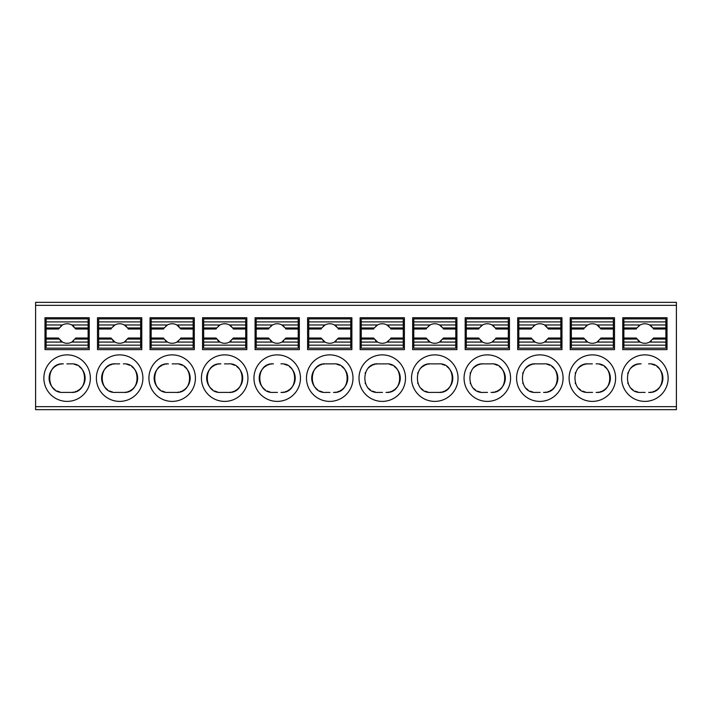 <?xml version="1.0" encoding="UTF-8"?>
<svg xmlns="http://www.w3.org/2000/svg" width="712" height="712" viewBox="0 0 712 712"><rect width="100%" height="100%" fill="white"/><g stroke="black" fill="none" stroke-linecap="round" stroke-linejoin="round"><path stroke-width="1.07" d="M127.653 327.965L128.293 329.024L140.647 329.024L140.647 327.965L127.653 327.965L124.333 324.975A9.754 9.754 0 0 0 114.944 324.975L111.624 327.965L98.63 327.965L98.63 338.031L110.983 338.031L114.944 342.072A9.754 9.754 0 0 0 124.333 342.072L128.293 338.031L140.647 338.031L140.647 348.159L98.63 348.159L140.647 348.159M126.585 326.675A9.754 9.754 0 0 0 125.65 325.847M114.018 325.553A9.754 9.754 0 0 0 113.279 326.132M111.722 327.823A9.754 9.754 0 0 0 111.624 327.965L110.983 329.024L98.63 329.024M140.647 318.896L98.63 318.896L140.647 318.896L140.647 327.965M298.221 318.896L256.204 318.896L298.221 318.896L298.221 327.965L285.227 327.965L281.908 324.975A9.754 9.754 0 0 0 272.518 324.975L269.198 327.965L256.204 327.965L256.204 348.159L298.221 348.159L256.204 348.159M285.174 327.885A9.754 9.754 0 0 1 285.227 327.965L285.868 329.024L298.221 329.024L298.221 348.159M284.15 326.675A9.754 9.754 0 0 0 283.225 325.847M271.592 325.553A9.754 9.754 0 0 0 270.854 326.132M269.296 327.823A9.754 9.754 0 0 0 269.198 327.965L268.558 329.024L256.204 329.024M219.99 342.072L203.677 342.072L203.677 338.031L216.039 338.031L219.99 342.072A9.754 9.754 0 0 0 229.389 342.072L233.34 338.031L245.702 338.031L245.702 329.024L233.34 329.024L232.708 327.965A9.754 9.754 0 0 0 232.646 327.885M324.467 363.957A14.258 14.258 0 0 0 323.052 364.188M321.735 364.526A14.258 14.258 0 0 0 320.525 364.962M319.43 365.478A14.258 14.258 0 0 0 318.718 365.87M318.451 366.03A14.258 14.258 0 0 0 317.579 366.627M316.813 367.223A14.258 14.258 0 0 0 317.65 389.704M319.777 390.968A14.258 14.258 0 0 0 322.563 391.974M329.505 363.877L325.989 363.877C307.833 362.301 307.78 393.95 325.989 392.392L329.736 392.392M329.968 392.392L325.989 392.392M333.492 392.392C351.648 393.967 351.692 362.319 333.492 363.877L329.736 363.877M325.989 363.877L333.492 363.877M273.461 363.877C255.305 362.301 255.261 393.95 273.461 392.392L277.208 392.392M277.449 392.392L273.461 392.392M280.964 392.392C299.12 393.967 299.165 362.319 280.964 363.877M172.162 363.877L175.917 363.877L172.162 363.877M98.63 338.031L98.63 339.081L111.624 339.081A9.754 9.754 0 0 0 111.677 339.161M112.701 340.38A9.754 9.754 0 0 0 113.626 341.208M125.259 341.502A9.754 9.754 0 0 0 125.997 340.923M127.555 339.232A9.754 9.754 0 0 0 127.653 339.081L140.647 339.081M119.643 363.877L115.887 363.877L119.643 363.877M115.887 363.877C97.731 362.301 97.686 393.95 115.887 392.392L123.39 392.392L115.887 392.392M123.39 392.392C141.546 393.967 141.599 362.319 123.39 363.877M114.374 363.957A14.258 14.258 0 0 0 112.95 364.188M111.633 364.526A14.258 14.258 0 0 0 110.422 364.962M109.328 365.478A14.258 14.258 0 0 0 108.624 365.87M108.349 366.03A14.258 14.258 0 0 0 107.476 366.627M106.711 367.223A14.258 14.258 0 0 0 107.556 389.704M109.675 390.968A14.258 14.258 0 0 0 112.46 391.974M256.204 318.896L256.204 327.965M164.25 327.823A9.754 9.754 0 0 0 164.152 327.965L163.511 329.024L151.158 329.024L151.158 348.159L193.175 348.159L151.158 348.159M180.074 339.232A9.754 9.754 0 0 0 180.18 339.081L180.821 338.031L193.175 338.031L193.175 348.159M150.027 317.73L150.027 349.619L194.305 349.619L194.305 317.73L150.027 317.73M46.102 318.896L88.128 318.896L46.102 318.896L46.102 324.975L62.416 324.975A9.754 9.754 0 0 1 71.814 324.975L75.766 329.024L88.128 329.024L88.128 327.965L75.134 327.965A9.754 9.754 0 0 0 75.072 327.885M277.217 354.879A23.265 23.265 0 0 1 297.358 389.767A23.265 23.265 0 0 1 257.068 389.767A23.265 23.265 0 0 1 277.217 354.879M44.981 317.73L44.981 349.619L89.249 349.619L89.249 317.73L44.981 317.73M72.384 392.312A14.258 14.258 0 0 0 73.799 392.09M75.125 391.742A14.258 14.258 0 0 0 76.326 391.306M77.421 390.799A14.258 14.258 0 0 0 78.213 390.354M78.4 390.238A14.258 14.258 0 0 0 79.272 389.651M80.038 389.046A14.258 14.258 0 0 0 79.192 366.564M77.074 365.3A14.258 14.258 0 0 0 74.288 364.295M67.346 392.392L70.871 392.392C89.018 393.967 89.071 362.319 70.871 363.877L67.115 363.877M66.884 363.877L70.871 363.877M63.359 363.877C45.212 362.301 45.159 393.95 63.359 392.392L67.115 392.392M70.871 392.392L63.359 392.392M495.223 339.232A9.754 9.754 0 0 0 495.329 339.081L495.961 338.031L508.323 338.031L508.323 348.159L466.298 348.159L508.323 348.159M539.607 363.877L536.083 363.877C517.927 362.292 517.891 393.967 536.083 392.392L539.838 392.392M540.07 392.392L536.083 392.392M543.585 392.392C561.741 393.967 561.795 362.319 543.585 363.877L539.838 363.877M536.083 363.877L543.585 363.877M535.139 342.072L518.826 342.072L518.826 338.031L531.179 338.031L535.139 342.072A9.754 9.754 0 0 0 544.529 342.072L548.489 338.031L560.842 338.031L560.842 329.024L548.489 329.024L544.529 324.975A9.754 9.754 0 0 0 535.139 324.975L531.819 327.965L518.826 327.965L518.826 329.024L531.179 329.024L531.819 327.965A9.754 9.754 0 0 1 531.926 327.823M518.826 339.081L531.819 339.081A9.754 9.754 0 0 0 531.873 339.161M532.896 340.38A9.754 9.754 0 0 0 533.822 341.208M545.454 341.502A9.754 9.754 0 0 0 546.193 340.923M547.751 339.232A9.754 9.754 0 0 0 547.848 339.081L560.842 339.081L560.842 348.159L518.826 348.159L560.842 348.159M518.826 318.896L560.842 318.896L518.826 318.896L518.826 327.965M455.796 318.896L413.779 318.896L455.796 318.896L455.796 327.965L442.802 327.965L439.482 324.975A9.754 9.754 0 0 0 430.093 324.975L426.773 327.965L413.779 327.965L413.779 329.024L426.132 329.024L426.773 327.965A9.754 9.754 0 0 1 426.871 327.823M440.052 392.312A14.258 14.258 0 0 0 441.476 392.09M442.793 391.742A14.258 14.258 0 0 0 444.003 391.306M445.098 390.799A14.258 14.258 0 0 0 445.881 390.354M446.077 390.238A14.258 14.258 0 0 0 446.949 389.651M447.715 389.046A14.258 14.258 0 0 0 446.869 366.564M444.751 365.3A14.258 14.258 0 0 0 441.965 364.295M435.014 392.392L438.539 392.392C456.695 393.967 456.739 362.319 438.539 363.877L434.792 363.877M479.399 327.823A9.754 9.754 0 0 0 479.292 327.965L478.66 329.024L466.298 329.024L466.298 324.975L482.611 324.975L479.292 327.965L466.298 327.965M482.611 342.072L466.298 342.072L466.298 338.031L478.66 338.031L482.611 342.072A9.754 9.754 0 0 0 492.01 342.072L495.329 339.081L508.323 339.081M480.369 340.38A9.754 9.754 0 0 0 481.294 341.208M492.935 341.502A9.754 9.754 0 0 0 493.674 340.923M495.276 327.885A9.754 9.754 0 0 1 495.329 327.965L495.961 329.024L508.323 329.024L508.323 327.965L495.329 327.965L492.01 324.975A9.754 9.754 0 0 0 482.611 324.975M508.323 318.896L466.298 318.896L508.323 318.896L508.323 327.965M508.323 338.031L508.323 329.024M534.694 363.948A14.258 14.258 0 0 0 533.359 364.143M532.095 364.446A14.258 14.258 0 0 0 530.912 364.847M529.808 365.336A14.258 14.258 0 0 0 529.176 365.665M528.785 365.888A14.258 14.258 0 0 0 527.85 366.493M527.005 367.143A14.258 14.258 0 0 0 526.239 367.819M522.946 372.599A14.258 14.258 0 0 0 522.697 373.23M522.715 383.083A14.258 14.258 0 0 0 522.946 383.661M526.23 388.44A14.258 14.258 0 0 0 528.019 389.891M530.262 391.146A14.258 14.258 0 0 0 532.976 392.045M166.893 363.957A14.258 14.258 0 0 0 165.478 364.188M164.16 364.526A14.258 14.258 0 0 0 162.95 364.962M161.855 365.478A14.258 14.258 0 0 0 161.143 365.87M160.876 366.03A14.258 14.258 0 0 0 160.004 366.627M159.239 367.223A14.258 14.258 0 0 0 160.075 389.704M162.203 390.968A14.258 14.258 0 0 0 164.988 391.974M168.415 363.877C150.259 362.301 150.205 393.95 168.415 392.392L175.917 392.392L168.415 392.392M74.057 326.675A9.754 9.754 0 0 0 73.131 325.847M61.499 325.553A9.754 9.754 0 0 0 60.751 326.132M59.203 327.823A9.754 9.754 0 0 0 59.096 327.965L46.102 327.965L46.102 348.159L88.128 348.159L46.102 348.159M46.102 329.024L58.464 329.024L62.416 324.975M46.102 324.975L46.102 327.965M203.677 342.072L203.677 348.159L245.702 348.159L245.702 342.072L229.389 342.072M175.917 392.392C194.073 393.967 194.118 362.319 175.917 363.877M224.921 392.392L228.436 392.392C246.592 393.967 246.646 362.319 228.436 363.877L224.689 363.877M224.458 363.877L228.436 363.877M219.421 363.957A14.258 14.258 0 0 0 217.997 364.188M216.679 364.526A14.258 14.258 0 0 0 215.478 364.962M214.383 365.478A14.258 14.258 0 0 0 213.671 365.87M213.395 366.03A14.258 14.258 0 0 0 212.523 366.627M211.758 367.223A14.258 14.258 0 0 0 212.603 389.704M214.721 390.968A14.258 14.258 0 0 0 217.507 391.974M220.934 363.877C202.786 362.301 202.733 393.95 220.934 392.392L224.689 392.392M229.958 392.312A14.258 14.258 0 0 0 231.373 392.09M232.69 391.742A14.258 14.258 0 0 0 233.901 391.306M234.996 390.799A14.258 14.258 0 0 0 235.779 390.354M235.975 390.238A14.258 14.258 0 0 0 236.847 389.651M237.612 389.046A14.258 14.258 0 0 0 236.767 366.564M234.648 365.3A14.258 14.258 0 0 0 231.863 364.295M592.357 354.879A23.265 23.265 0 0 1 612.507 389.767A23.265 23.265 0 0 1 572.217 389.767A23.265 23.265 0 0 1 592.357 354.879M614.501 349.619L614.501 317.73L570.223 317.73L570.223 349.619L614.501 349.619M539.838 354.879A23.265 23.265 0 0 1 559.979 389.767A23.265 23.265 0 0 1 519.689 389.767A23.265 23.265 0 0 1 539.838 354.879M561.973 349.619L561.973 317.73L517.695 317.73L517.695 349.619L561.973 349.619M487.311 354.879A23.265 23.265 0 0 1 507.46 389.767A23.265 23.265 0 0 1 467.17 389.767A23.265 23.265 0 0 1 487.311 354.879M509.454 349.619L509.454 317.73L465.176 317.73L465.176 349.619L509.454 349.619M434.783 354.879A23.265 23.265 0 0 1 454.932 389.767A23.265 23.265 0 0 1 414.642 389.767A23.265 23.265 0 0 1 434.783 354.879M456.926 349.619L456.926 317.73L412.649 317.73L412.649 349.619L456.926 349.619M382.264 354.879A23.265 23.265 0 0 1 402.405 389.767A23.265 23.265 0 0 1 362.114 389.767A23.265 23.265 0 0 1 382.264 354.879M404.398 349.619L404.398 317.73L360.121 317.73L360.121 349.619L404.398 349.619M329.736 354.879A23.265 23.265 0 0 1 349.886 389.767A23.265 23.265 0 0 1 309.595 389.767A23.265 23.265 0 0 1 329.736 354.879M351.879 349.619L351.879 317.73L307.602 317.73L307.602 349.619L351.879 349.619M119.643 354.879A23.265 23.265 0 0 1 139.783 389.767A23.265 23.265 0 0 1 99.493 389.767A23.265 23.265 0 0 1 119.643 354.879M141.777 349.619L141.777 317.73L97.499 317.73L97.499 349.619L141.777 349.619M67.115 354.879A23.265 23.265 0 0 1 87.256 389.767A23.265 23.265 0 0 1 46.974 389.767A23.265 23.265 0 0 1 67.115 354.879M172.162 354.879A23.265 23.265 0 0 1 192.311 389.767A23.265 23.265 0 0 1 152.021 389.767A23.265 23.265 0 0 1 172.162 354.879M224.689 354.879A23.265 23.265 0 0 1 244.83 389.767A23.265 23.265 0 0 1 204.54 389.767A23.265 23.265 0 0 1 224.689 354.879M246.824 349.619L246.824 317.73L202.546 317.73L202.546 349.619L246.824 349.619M299.352 349.619L299.352 317.73L255.074 317.73L255.074 349.619L299.352 349.619M676.4 302.351L35.6 302.351L676.4 302.351L676.4 409.649L35.6 409.649L35.6 406.65L676.4 406.65M35.6 302.351L35.6 406.65M622.751 349.619L667.019 349.619L667.019 317.73L622.751 317.73L622.751 349.619M644.885 354.879A23.265 23.265 0 0 1 665.026 389.767A23.265 23.265 0 0 1 624.744 389.767A23.265 23.265 0 0 1 644.885 354.879M665.898 318.896L623.872 318.896L665.898 318.896L665.898 327.965L652.904 327.965L649.584 324.975A9.754 9.754 0 0 0 640.186 324.975L636.866 327.965L623.872 327.965L623.872 329.024L636.234 329.024L636.866 327.965A9.754 9.754 0 0 1 636.973 327.823M652.851 327.885A9.754 9.754 0 0 1 652.895 327.965L653.536 329.024L665.898 329.024L665.898 327.965M651.827 326.675A9.754 9.754 0 0 0 650.902 325.847M639.269 325.553A9.754 9.754 0 0 0 638.522 326.132M641.129 363.877C622.982 362.292 622.947 393.967 641.129 392.392L644.885 392.392M645.116 392.392L641.129 392.392M648.641 392.392C666.788 393.967 666.841 362.319 648.641 363.877M640.186 342.072L623.872 342.072L623.872 338.031L636.234 338.031L640.186 342.072A9.754 9.754 0 0 0 649.584 342.072L653.536 338.031L665.898 338.031L665.898 348.159L623.872 348.159L665.898 348.159M637.943 340.38A9.754 9.754 0 0 0 638.869 341.208M650.501 341.502A9.754 9.754 0 0 0 651.249 340.923M652.797 339.232A9.754 9.754 0 0 0 652.904 339.081L665.898 339.081M487.079 363.877L483.564 363.877C465.408 362.292 465.372 393.967 483.564 392.392L487.311 392.392M487.542 392.392L483.564 392.392M491.066 392.392C509.214 393.967 509.267 362.319 491.066 363.877L487.311 363.877M483.564 363.877L491.066 363.877M390.176 339.232A9.754 9.754 0 0 0 390.274 339.081L390.915 338.031L403.268 338.031L403.268 348.159L361.251 348.159L403.268 348.159M434.551 363.877L431.036 363.877C412.88 362.292 412.844 393.967 431.036 392.392L434.783 392.392M438.539 392.392L431.036 392.392M431.036 363.877L438.539 363.877M430.093 342.072L413.779 342.072L413.779 338.031L426.132 338.031L430.093 342.072A9.754 9.754 0 0 0 439.482 342.072L443.442 338.031L455.796 338.031L455.796 329.024L443.442 329.024L442.802 327.965A9.754 9.754 0 0 0 442.748 327.885M427.85 340.38A9.754 9.754 0 0 0 428.775 341.208M440.408 341.502A9.754 9.754 0 0 0 441.146 340.923M442.704 339.232A9.754 9.754 0 0 0 442.802 339.081L455.796 339.081L455.796 348.159L413.779 348.159L413.779 345.16L455.796 345.16M350.749 318.896L308.732 318.896L350.749 318.896L350.749 327.965L337.755 327.965L334.435 324.975A9.754 9.754 0 0 0 325.037 324.975L321.726 327.965L308.732 327.965L308.732 329.024L321.085 329.024L321.726 327.965A9.754 9.754 0 0 1 321.824 327.823M335.005 392.312A14.258 14.258 0 0 0 336.429 392.09M337.746 391.742A14.258 14.258 0 0 0 338.948 391.306M340.042 390.799A14.258 14.258 0 0 0 340.834 390.354M341.03 390.238A14.258 14.258 0 0 0 341.902 389.651M342.668 389.046A14.258 14.258 0 0 0 341.822 366.564M339.695 365.3A14.258 14.258 0 0 0 336.918 364.295M374.352 327.823A9.754 9.754 0 0 0 374.245 327.965L373.613 329.024L361.251 329.024L361.251 324.975L377.565 324.975L374.245 327.965L361.251 327.965M361.251 329.024L361.251 338.031L373.613 338.031L377.565 342.072A9.754 9.754 0 0 0 386.963 342.072L390.274 339.081L403.268 339.081M361.251 338.031L361.251 348.159M361.251 339.081L374.245 339.081A9.754 9.754 0 0 0 374.298 339.161M375.322 340.38A9.754 9.754 0 0 0 376.248 341.208M387.88 341.502A9.754 9.754 0 0 0 388.627 340.923M390.274 327.965L390.915 329.024L403.268 329.024L403.268 327.965L390.274 327.965L386.963 324.975A9.754 9.754 0 0 0 377.565 324.975M403.268 318.896L361.251 318.896L403.268 318.896L403.268 327.965M403.268 338.031L403.268 329.024M413.779 318.896L413.779 327.965M429.647 363.948A14.258 14.258 0 0 0 428.312 364.143M427.049 364.446A14.258 14.258 0 0 0 425.865 364.847M424.752 365.336A14.258 14.258 0 0 0 424.13 365.665M423.738 365.888A14.258 14.258 0 0 0 422.803 366.493M421.958 367.143A14.258 14.258 0 0 0 421.192 367.819M417.899 372.599A14.258 14.258 0 0 0 417.65 373.23M417.668 383.083A14.258 14.258 0 0 0 417.891 383.661M421.184 388.44A14.258 14.258 0 0 0 422.973 389.891M425.215 391.146A14.258 14.258 0 0 0 427.921 392.045M382.033 363.877L378.508 363.877C360.352 362.292 360.317 393.967 378.508 392.392L382.264 392.392M382.495 392.392L378.508 392.392M386.011 392.392C404.167 393.967 404.22 362.319 386.011 363.877L382.264 363.877M378.508 363.877L386.011 363.877M361.251 318.896L361.251 324.975M389.206 326.675A9.754 9.754 0 0 0 388.271 325.847M376.639 325.553A9.754 9.754 0 0 0 375.9 326.132M271.948 363.957A14.258 14.258 0 0 0 270.524 364.188M269.207 364.526A14.258 14.258 0 0 0 267.997 364.962M266.902 365.478A14.258 14.258 0 0 0 266.199 365.87M265.923 366.03A14.258 14.258 0 0 0 265.051 366.627M264.286 367.223A14.258 14.258 0 0 0 265.131 389.704M267.249 390.968A14.258 14.258 0 0 0 270.035 391.974M282.477 392.312A14.258 14.258 0 0 0 283.901 392.09M285.218 391.742A14.258 14.258 0 0 0 286.429 391.306M287.523 390.799A14.258 14.258 0 0 0 288.307 390.354M288.502 390.238A14.258 14.258 0 0 0 289.375 389.651M290.14 389.046A14.258 14.258 0 0 0 289.295 366.564M287.176 365.3A14.258 14.258 0 0 0 284.391 364.295M177.43 392.312A14.258 14.258 0 0 0 178.854 392.09M180.172 391.742A14.258 14.258 0 0 0 181.373 391.306M182.468 390.799A14.258 14.258 0 0 0 183.26 390.354M183.456 390.238A14.258 14.258 0 0 0 184.328 389.651M185.093 389.046A14.258 14.258 0 0 0 184.248 366.564M182.121 365.3A14.258 14.258 0 0 0 179.344 364.295M193.175 338.031L193.175 329.024L180.821 329.024L176.861 324.975A9.754 9.754 0 0 0 167.471 324.975L164.152 327.965L151.158 327.965L151.158 329.024M179.104 326.675A9.754 9.754 0 0 0 178.178 325.847M166.546 325.553A9.754 9.754 0 0 0 165.807 326.132M151.158 338.031L163.511 338.031L164.152 339.081A9.754 9.754 0 0 0 164.205 339.161M165.22 340.38A9.754 9.754 0 0 0 166.154 341.208M177.786 341.502A9.754 9.754 0 0 0 178.525 340.923M256.204 338.031L268.558 338.031L272.518 342.072A9.754 9.754 0 0 0 281.908 342.072L285.868 338.031L298.221 338.031M256.204 339.081L269.198 339.081A9.754 9.754 0 0 0 269.252 339.161M270.275 340.38A9.754 9.754 0 0 0 271.201 341.208M282.833 341.502A9.754 9.754 0 0 0 283.572 340.923M285.129 339.232A9.754 9.754 0 0 0 285.227 339.081L298.221 339.081M193.175 318.896L151.158 318.896L193.175 318.896L193.175 329.024M151.158 339.081L164.152 339.081L167.471 342.072A9.754 9.754 0 0 0 176.861 342.072L180.18 339.081L193.175 339.081M228.436 392.392L220.934 392.392M88.128 318.896L88.128 327.965M46.102 338.031L58.464 338.031L62.416 342.072A9.754 9.754 0 0 0 71.814 342.072L75.766 338.031L88.128 338.031L88.128 329.024M46.102 339.081L59.096 339.081A9.754 9.754 0 0 0 59.149 339.161M60.173 340.38A9.754 9.754 0 0 0 61.099 341.208M72.731 341.502A9.754 9.754 0 0 0 73.478 340.923M75.027 339.232A9.754 9.754 0 0 0 75.134 339.081L88.128 339.081L88.128 348.159M98.63 339.081L98.63 348.159M245.702 318.896L203.677 318.896L245.702 318.896L245.702 329.024M325.037 342.072L308.732 342.072L308.732 338.031L321.085 338.031L325.037 342.072A9.754 9.754 0 0 0 334.435 342.072L338.387 338.031L350.749 338.031L350.749 329.024L338.387 329.024L337.755 327.965A9.754 9.754 0 0 0 337.702 327.885M387.533 392.312A14.258 14.258 0 0 0 388.948 392.09M390.265 391.742A14.258 14.258 0 0 0 391.475 391.306M392.57 390.799A14.258 14.258 0 0 0 393.353 390.354M393.549 390.238A14.258 14.258 0 0 0 394.421 389.651M395.187 389.046A14.258 14.258 0 0 0 394.341 366.564M392.223 365.3A14.258 14.258 0 0 0 389.437 364.295M336.678 326.675A9.754 9.754 0 0 0 335.752 325.847M324.12 325.553A9.754 9.754 0 0 0 323.373 326.132M308.732 318.896L308.732 327.965M61.846 363.957A14.258 14.258 0 0 0 60.422 364.188M59.105 364.526A14.258 14.258 0 0 0 57.903 364.962M56.809 365.478A14.258 14.258 0 0 0 56.097 365.87M55.821 366.03A14.258 14.258 0 0 0 54.958 366.627M54.183 367.223A14.258 14.258 0 0 0 55.029 389.704M57.147 390.968A14.258 14.258 0 0 0 59.933 391.974M124.903 392.312A14.258 14.258 0 0 0 126.327 392.09M127.644 391.742A14.258 14.258 0 0 0 128.854 391.306M129.949 390.799A14.258 14.258 0 0 0 130.732 390.354M130.928 390.238A14.258 14.258 0 0 0 131.8 389.651M132.565 389.046A14.258 14.258 0 0 0 131.72 366.564M129.602 365.3A14.258 14.258 0 0 0 126.816 364.295M88.128 338.031L88.128 339.081M245.702 338.031L245.702 342.072M98.63 318.896L98.63 327.965M245.702 327.965L232.708 327.965L229.389 324.975A9.754 9.754 0 0 0 219.99 324.975L216.671 327.965L203.677 327.965L203.677 329.024L216.039 329.024L216.671 327.965A9.754 9.754 0 0 1 216.777 327.823M203.677 318.896L203.677 327.965M231.631 326.675A9.754 9.754 0 0 0 230.706 325.847M219.065 325.553A9.754 9.754 0 0 0 218.326 326.132M466.298 318.896L466.298 324.975M494.253 326.675A9.754 9.754 0 0 0 493.327 325.847M481.695 325.553A9.754 9.754 0 0 0 480.947 326.132M455.796 327.965L455.796 329.024M455.796 338.031L455.796 339.081M482.166 363.948A14.258 14.258 0 0 0 480.831 364.143M479.577 364.446A14.258 14.258 0 0 0 478.384 364.847M477.28 365.336A14.258 14.258 0 0 0 476.657 365.665M476.257 365.888A14.258 14.258 0 0 0 475.331 366.493M474.477 367.143A14.258 14.258 0 0 0 473.72 367.819M470.427 372.599A14.258 14.258 0 0 0 470.169 373.23M470.187 383.083A14.258 14.258 0 0 0 470.418 383.661M473.711 388.44A14.258 14.258 0 0 0 475.491 389.891M477.743 391.146A14.258 14.258 0 0 0 480.449 392.045M466.298 342.072L466.298 348.159M466.298 338.031L466.298 329.024M492.579 392.312A14.258 14.258 0 0 0 494.003 392.09M495.321 391.742A14.258 14.258 0 0 0 496.522 391.306M497.617 390.799A14.258 14.258 0 0 0 498.409 390.354M498.605 390.238A14.258 14.258 0 0 0 499.468 389.651M500.242 389.046A14.258 14.258 0 0 0 499.397 366.564M497.27 365.3A14.258 14.258 0 0 0 494.484 364.295M518.826 342.072L518.826 348.159M518.826 338.031L518.826 329.024M545.107 392.312A14.258 14.258 0 0 0 546.522 392.09M547.839 391.742A14.258 14.258 0 0 0 549.05 391.306M550.145 390.799A14.258 14.258 0 0 0 550.928 390.354M551.124 390.238A14.258 14.258 0 0 0 551.996 389.651M552.761 389.046A14.258 14.258 0 0 0 551.916 366.564M549.798 365.3A14.258 14.258 0 0 0 547.012 364.295M546.78 326.675A9.754 9.754 0 0 0 545.846 325.847M534.214 325.553A9.754 9.754 0 0 0 533.475 326.132M560.842 318.896L560.842 329.024M587.213 363.948A14.258 14.258 0 0 0 585.887 364.143M584.623 364.446A14.258 14.258 0 0 0 583.431 364.847M582.327 365.336A14.258 14.258 0 0 0 581.704 365.665M581.312 365.888A14.258 14.258 0 0 0 580.378 366.493M579.532 367.143A14.258 14.258 0 0 0 578.767 367.819M575.474 372.599A14.258 14.258 0 0 0 575.225 373.23M575.234 383.083A14.258 14.258 0 0 0 575.465 383.661M578.758 388.44A14.258 14.258 0 0 0 580.538 389.891M582.79 391.146A14.258 14.258 0 0 0 585.495 392.045M592.126 363.877L588.61 363.877C570.454 362.292 570.419 393.967 588.61 392.392L592.357 392.392M587.667 342.072L571.353 342.072L571.353 338.031L583.707 338.031L587.667 342.072A9.754 9.754 0 0 0 597.057 342.072L601.017 338.031L613.37 338.031L613.37 329.024L601.017 329.024L597.057 324.975A9.754 9.754 0 0 0 587.667 324.975L584.347 327.965L571.353 327.965L571.353 329.024L583.707 329.024L584.347 327.965A9.754 9.754 0 0 1 584.445 327.823M571.353 318.896L613.37 318.896L571.353 318.896L571.353 327.965M571.353 342.072L571.353 348.159L613.37 348.159L571.353 348.159M571.353 338.031L571.353 329.024M592.589 392.392L588.61 392.392M597.626 392.312A14.258 14.258 0 0 0 599.05 392.09M600.367 391.742A14.258 14.258 0 0 0 601.578 391.306M602.672 390.799A14.258 14.258 0 0 0 603.456 390.354M603.651 390.238A14.258 14.258 0 0 0 604.524 389.651M605.289 389.046A14.258 14.258 0 0 0 604.443 366.564M602.316 365.3A14.258 14.258 0 0 0 599.54 364.295M588.61 363.877L592.366 363.877M596.113 392.392C614.269 393.967 614.314 362.319 596.113 363.877M613.37 338.031L613.37 348.159M585.415 340.38A9.754 9.754 0 0 0 586.35 341.208M597.982 341.502A9.754 9.754 0 0 0 598.721 340.923M600.278 339.232A9.754 9.754 0 0 0 600.376 339.081L613.37 339.081M599.299 326.675A9.754 9.754 0 0 0 598.374 325.847M586.741 325.553A9.754 9.754 0 0 0 586.003 326.132M613.37 318.896L613.37 329.024M560.842 338.031L560.842 339.081M639.741 363.948A14.258 14.258 0 0 0 638.406 364.143M637.142 364.446A14.258 14.258 0 0 0 635.958 364.847M634.855 365.336A14.258 14.258 0 0 0 634.232 365.665M633.831 365.888A14.258 14.258 0 0 0 632.897 366.493M632.051 367.143A14.258 14.258 0 0 0 631.295 367.819M627.993 372.599A14.258 14.258 0 0 0 627.744 373.23M627.762 383.083A14.258 14.258 0 0 0 627.993 383.661M631.286 388.44A14.258 14.258 0 0 0 633.066 389.891M635.318 391.146A14.258 14.258 0 0 0 638.023 392.045M623.872 318.896L623.872 327.965M623.872 342.072L623.872 348.159M623.872 338.031L623.872 329.024M413.779 342.072L413.779 345.16M441.725 326.675A9.754 9.754 0 0 0 440.799 325.847M429.167 325.553A9.754 9.754 0 0 0 428.428 326.132M413.779 338.031L413.779 329.024M350.749 338.031L350.749 348.159L308.732 348.159L350.749 348.159M377.12 363.948A14.258 14.258 0 0 0 375.785 364.143M374.521 364.446A14.258 14.258 0 0 0 373.337 364.847M372.234 365.336A14.258 14.258 0 0 0 371.602 365.665M371.21 365.888A14.258 14.258 0 0 0 370.276 366.493M369.43 367.143A14.258 14.258 0 0 0 368.665 367.819M365.372 372.599A14.258 14.258 0 0 0 365.123 373.23M365.14 383.083A14.258 14.258 0 0 0 365.372 383.661M368.656 388.44A14.258 14.258 0 0 0 370.445 389.891M372.688 391.146A14.258 14.258 0 0 0 375.402 392.045M650.154 392.312A14.258 14.258 0 0 0 651.578 392.09M652.895 391.742A14.258 14.258 0 0 0 654.097 391.306M655.191 390.799A14.258 14.258 0 0 0 655.983 390.354M656.17 390.238A14.258 14.258 0 0 0 657.043 389.651M657.817 389.046A14.258 14.258 0 0 0 656.962 366.564M654.844 365.3A14.258 14.258 0 0 0 652.058 364.295M151.158 318.896L151.158 327.965M217.747 340.38A9.754 9.754 0 0 0 218.673 341.208M230.305 341.502A9.754 9.754 0 0 0 231.053 340.923M232.602 339.232A9.754 9.754 0 0 0 232.708 339.081L245.702 339.081M308.732 342.072L308.732 348.159M322.794 340.38A9.754 9.754 0 0 0 323.729 341.208M335.361 341.502A9.754 9.754 0 0 0 336.1 340.923M337.648 339.232A9.754 9.754 0 0 0 337.755 339.081L350.749 339.081M665.898 338.031L665.898 329.024M140.647 338.031L140.647 329.024M203.677 338.031L203.677 329.024M350.749 327.965L350.749 329.024M308.732 338.031L308.732 329.024M298.221 327.965L298.221 329.024M124.333 324.975L140.647 324.975M281.908 324.975L298.221 324.975M203.677 339.081L216.671 339.081M140.647 342.072L124.333 342.072M151.158 345.16L193.175 345.16M439.482 324.975L455.796 324.975M466.298 339.081L479.292 339.081M518.826 324.975L535.139 324.975M203.677 345.16L245.702 345.16M35.6 305.35L676.4 305.35M492.01 324.975L508.323 324.975M334.435 324.975L350.749 324.975M377.565 342.072L361.251 342.072M413.779 324.975L430.093 324.975M413.779 339.081L426.773 339.081M386.963 324.975L403.268 324.975M403.268 321.895L361.251 321.895M298.221 342.072L281.908 342.072M256.204 324.975L272.518 324.975M193.175 327.965L180.18 327.965M176.861 324.975L193.175 324.975M167.471 342.072L151.158 342.072M298.221 321.895L256.204 321.895M71.814 324.975L88.128 324.975M88.128 321.895L46.102 321.895M62.416 342.072L46.102 342.072M46.102 345.16L88.128 345.16M88.128 342.072L71.814 342.072M114.944 342.072L98.63 342.072M308.732 339.081L321.726 339.081M308.732 324.975L325.037 324.975M140.647 321.895L98.63 321.895M98.63 324.975L114.944 324.975M229.389 324.975L245.702 324.975M245.702 321.895L203.677 321.895M203.677 324.975L219.99 324.975M508.323 321.895L466.298 321.895M403.268 342.072L386.963 342.072M466.298 345.16L508.323 345.16M508.323 342.072L492.01 342.072M455.796 342.072L439.482 342.072M518.826 345.16L560.842 345.16M560.842 342.072L544.529 342.072M544.529 324.975L560.842 324.975M560.842 321.895L518.826 321.895M571.353 339.081L584.347 339.081M571.353 324.975L587.667 324.975M571.353 345.16L613.37 345.16M613.37 342.072L597.057 342.072M597.057 324.975L613.37 324.975M613.37 321.895L571.353 321.895M560.842 327.965L547.848 327.965M623.872 339.081L636.866 339.081M623.872 324.975L640.186 324.975M613.37 327.965L600.376 327.965M455.796 321.895L413.779 321.895M350.749 342.072L334.435 342.072M361.251 345.16L403.268 345.16M665.898 321.895L623.872 321.895M623.872 345.16L665.898 345.16M649.584 324.975L665.898 324.975M665.898 342.072L649.584 342.072M193.175 321.895L151.158 321.895M98.63 345.16L140.647 345.16M193.175 342.072L176.861 342.072M151.158 324.975L167.471 324.975M272.518 342.072L256.204 342.072M256.204 345.16L298.221 345.16M308.732 345.16L350.749 345.16M350.749 321.895L308.732 321.895"/></g></svg>
